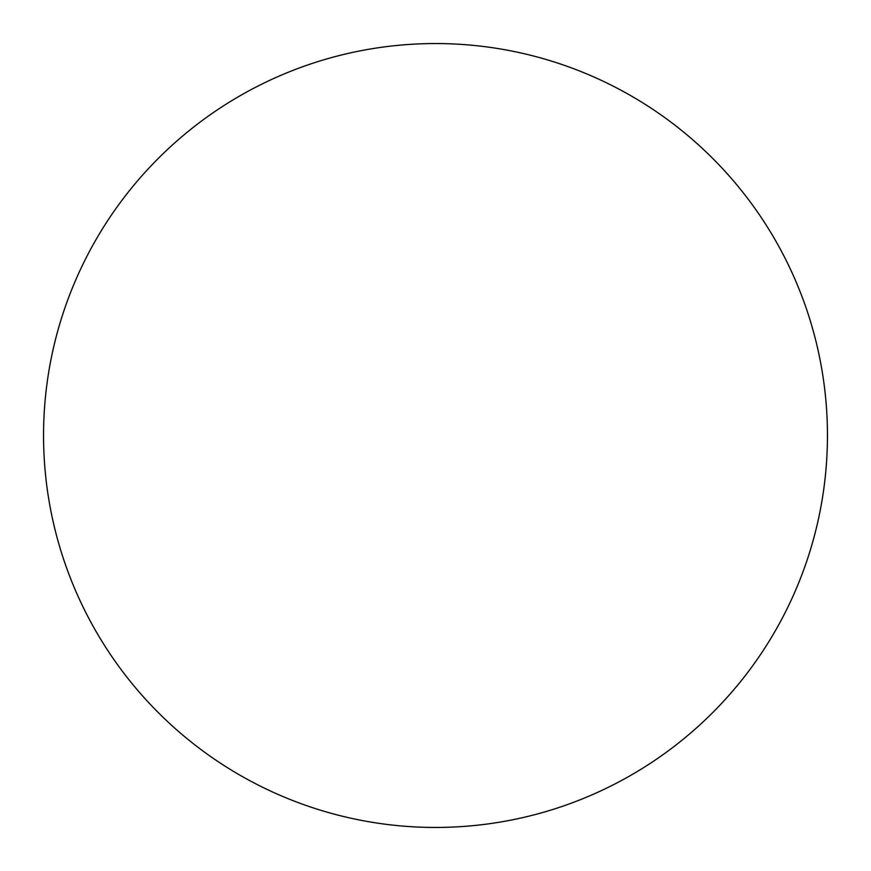 <?xml version="1.0" encoding="UTF-8"?>
<svg xmlns="http://www.w3.org/2000/svg" width="871" height="871" viewBox="0 0 871 871"><rect width="100%" height="100%" fill="white"/><g stroke="black" fill="none" stroke-linecap="round" stroke-linejoin="round"><path stroke-width="1.31" d="M435.5 827.45A391.95 391.95 0 0 1 43.55 435.5A391.95 391.95 0 0 1 435.5 43.55A391.95 391.95 0 0 1 827.45 435.5A391.95 391.95 0 0 1 435.5 827.45"/></g></svg>
